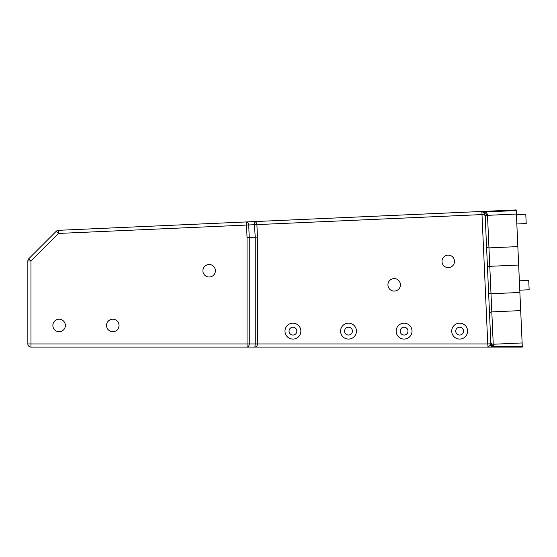 <?xml version="1.0" encoding="UTF-8"?>
<svg xmlns="http://www.w3.org/2000/svg" width="557" height="557" viewBox="0 0 557 557"><rect width="100%" height="100%" fill="white"/><g stroke="black" fill="none" stroke-linecap="round" stroke-linejoin="round"><path stroke-width="0.84" d="M356.445 331.137A7.937 7.937 0 0 1 348.508 339.074A7.937 7.937 0 0 1 340.564 331.137A7.937 7.937 0 0 1 348.508 323.192A7.937 7.937 0 0 1 356.445 331.137M352.414 331.137A3.906 3.906 0 0 0 346.551 327.753A3.906 3.906 0 0 0 346.551 334.513A3.906 3.906 0 0 0 352.414 331.137M412.02 331.137A7.937 7.937 0 0 1 404.083 339.074A7.937 7.937 0 0 1 396.145 331.137A7.937 7.937 0 0 1 404.083 323.192A7.937 7.937 0 0 1 412.02 331.137M407.989 331.137A3.906 3.906 0 0 0 402.126 327.753A3.906 3.906 0 0 0 402.126 334.513A3.906 3.906 0 0 0 407.989 331.137M300.871 331.137A7.937 7.937 0 0 1 292.933 339.074A7.937 7.937 0 0 1 284.989 331.137A7.937 7.937 0 0 1 292.933 323.192A7.937 7.937 0 0 1 300.871 331.137M296.839 331.137A3.906 3.906 0 0 0 290.977 327.753A3.906 3.906 0 0 0 290.977 334.513A3.906 3.906 0 0 0 296.839 331.137M467.595 331.137A7.937 7.937 0 0 1 459.657 339.074A7.937 7.937 0 0 1 451.72 331.137A7.937 7.937 0 0 1 459.657 323.192A7.937 7.937 0 0 1 467.595 331.137M463.563 331.137A3.906 3.906 0 0 0 457.701 327.753A3.906 3.906 0 0 0 457.701 334.513A3.906 3.906 0 0 0 463.563 331.137M27.85 260.961L27.85 343.947A3.126 3.126 0 0 0 30.976 347.074L30.976 260.961L27.85 260.961A3.126 3.126 0 0 1 28.762 258.754L30.976 260.961L58.499 233.439L56.292 231.232L28.762 258.754A3.126 3.126 0 0 0 27.85 260.961A3.126 3.126 0 0 1 27.864 260.648M30.976 347.074L247.05 347.074A3.126 2.207 -90 0 0 249.258 343.947L249.258 237.456L247.05 237.505L246.493 225.063L58.499 233.439L58.36 230.32A3.126 3.126 0 0 0 56.292 231.232A3.126 3.126 0 0 1 58.36 230.32L246.354 221.944L246.493 225.063L248.701 224.965A3.126 2.207 -92.5 0 0 246.354 221.944L254.173 221.595L255.245 237.191L249.258 237.456L248.701 224.965L256.895 224.603C256.652 222.716 255.747 221.714 254.173 221.595L485.613 211.291L481.861 211.458L484.082 213.115A2.346 1.664 -92.5 0 1 485.613 211.291L516.207 209.926L522.278 346.245L492.868 346.51A2.346 1.838 -154.4 0 1 490.654 344.887L488.036 347.074L492.59 347.074A2.346 2.068 -90 0 1 490.55 345.131M187.326 224.575L162.505 225.676M202.894 270.765A6.252 6.252 0 0 1 212.266 265.348A6.252 6.252 0 0 1 212.266 276.175A6.252 6.252 0 0 1 202.894 270.765M106.533 325.462A6.252 6.252 0 0 1 115.912 320.045A6.252 6.252 0 0 1 115.912 330.879A6.252 6.252 0 0 1 106.533 325.462M52.859 325.462A6.252 6.252 0 0 1 62.231 320.045A6.252 6.252 0 0 1 62.231 330.879A6.252 6.252 0 0 1 52.859 325.462M247.05 237.505L247.05 343.947L27.85 343.947M519.883 292.467L491.002 293.748L487.507 215.336L516.395 214.048L487.507 215.336A2.346 2.346 0 0 0 485.272 217.78L490.863 343.335A2.346 2.131 -2.5 0 0 493.3 345.368L493.244 344.24A2.346 2.346 177.5 0 1 490.801 341.998L489.54 313.702A2.346 1.706 177.5 0 1 491.81 311.892L491.002 293.748A2.346 1.706 177.5 0 1 488.58 292.153M490.863 343.335L490.835 343.808L487.758 343.947L488.036 347.074L522.313 347.074L522.278 346.245L522.313 347.074L492.59 347.074L493.23 345.765A2.346 2.033 -164.7 0 1 490.835 343.808L490.654 344.887M522.132 342.952L493.244 344.24A2.346 2.346 0 0 1 490.801 341.998M481.882 211.451L482 214.577L484.52 214.466A2.346 1.58 -44.4 0 1 486.324 212.565L485.641 211.939A2.346 1.532 143.5 0 0 484.082 213.115L485.21 216.443A2.346 2.131 177.5 0 1 487.459 214.208L487.507 215.336A2.346 2.346 0 0 0 485.272 217.78M493.23 345.765L493.3 345.368M487.459 214.208L486.324 212.565M516.235 210.574L485.641 211.939L485.613 211.291M518.664 265.035L489.777 266.323A2.346 1.727 177.5 0 0 487.514 268.154L486.275 240.422M487.772 274.002L488.05 280.248M485.718 227.931L485.996 234.177M257.452 237.143L255.245 237.191L255.245 343.947L254.862 347.074C256.436 346.886 257.299 345.841 257.452 343.947L257.452 237.143L256.895 224.603L482 214.577L487.758 343.947L247.05 343.947L247.05 347.074L488.05 347.074M387.937 284.829A6.252 6.252 0 0 0 394.189 291.081A6.252 6.252 0 0 0 400.434 284.829A6.252 6.252 0 0 0 394.189 278.577A6.252 6.252 0 0 0 387.937 284.829M442.007 261.386A6.252 6.252 0 0 0 451.386 266.796A6.252 6.252 0 0 0 451.386 255.969A6.252 6.252 0 0 0 442.007 261.386M516.416 214.612L525.787 214.194L525.996 218.873L526.205 223.559L516.833 223.977M519.368 280.819L528.732 280.401L529.15 289.765L519.785 290.183M493.244 344.24L491.81 311.892L520.691 310.611M517.843 246.605L488.955 247.893A2.346 1.727 177.5 0 1 486.539 246.271"/></g></svg>

